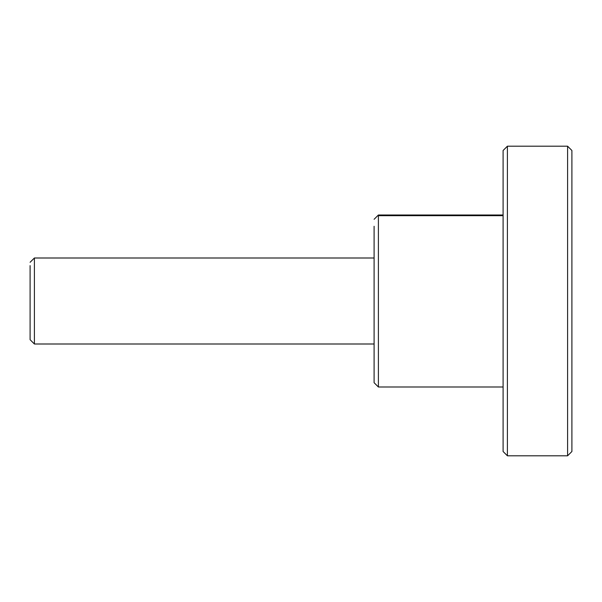 <?xml version="1.0" encoding="UTF-8"?>
<svg xmlns="http://www.w3.org/2000/svg" width="602" height="602" viewBox="0 0 602 602"><rect width="100%" height="100%" fill="white"/><g stroke="black" fill="none" stroke-linecap="round" stroke-linejoin="round"><path stroke-width="0.9" d="M30.1 262.299L34.397 258.002L34.397 343.998L374.098 343.998M34.397 343.998L30.1 339.701L30.1 265.602M571.9 301L571.9 451.5L571.9 150.5L567.603 146.203L507.403 146.203L507.403 455.797L567.603 455.797L567.603 146.203M503.099 301L503.099 451.5L503.099 150.5L507.403 146.203M374.098 219.301L378.402 214.997L378.402 386.996L503.099 387.003L503.099 451.5L507.403 455.797M378.402 387.003L374.098 382.699L374.098 226.269M378.402 215.667L503.099 215.667M571.9 451.5L567.603 455.797M34.397 258.002L374.098 258.002M378.402 214.997L503.099 214.997"/></g></svg>
